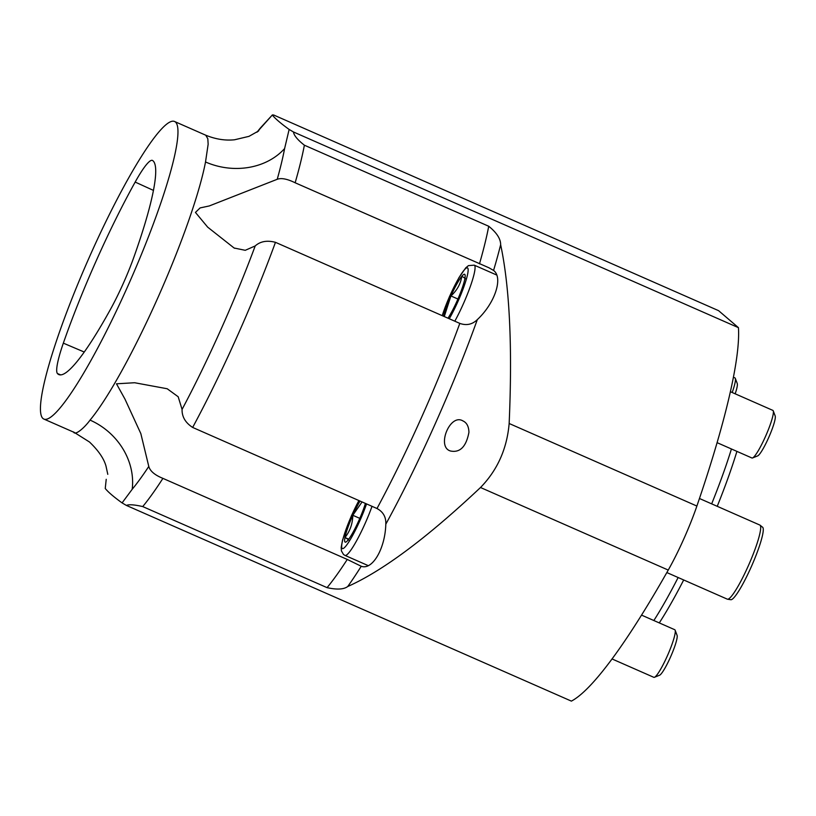 <?xml version="1.0" encoding="UTF-8"?>
<svg xmlns="http://www.w3.org/2000/svg" width="816" height="816" viewBox="0 0 816 816"><rect width="100%" height="100%" fill="white"/><g stroke="black" fill="none" stroke-linecap="round" stroke-linejoin="round"><path stroke-width="1.22" d="M106.223 479.308L105.244 488.488C108.171 492.109 113.781 496.913 122.084 502.901L132.192 489.284A214.506 30.967 -66.3 0 0 148.787 466.436C150.113 471.118 154.826 475.096 162.914 478.37L347.259 559.439L361.243 566.263C372.382 570.486 385.172 548.658 385.805 524.198C386.152 517.089 383.214 511.867 376.992 508.511L192.658 427.441C185.405 422.739 181.876 416.731 182.07 409.428A214.506 30.967 -66.3 0 0 255.204 245.932L245.249 250.308L234.11 248.013L207.672 227.144L195.442 212.415L200.104 207.917L209.304 205.938L277.236 179.285A214.506 30.967 -66.3 0 0 284.611 148.553L289.139 129.448L293.434 131.957C293.964 135.476 297.616 139.883 304.378 145.197A227.501 32.844 113.7 0 1 295.147 182.774C287.314 178.928 281.347 177.755 277.236 179.285M73.542 431.939C74.888 436.121 84.476 427.788 90.056 420.107A65.005 57.344 -140.4 0 1 132.192 489.284M74.378 432.48L89.474 441.997C98.399 450.524 103.897 458.551 105.988 466.069L107.794 474.331M289.139 129.448C280.837 123.451 275.227 118.646 272.299 115.025L273.605 114.974L718.6 310.672L738.439 327.655A390.007 56.304 113.7 0 1 696.884 506.053A65.005 9.384 113.7 0 1 668.243 570.068A390.007 56.304 113.7 0 1 571.384 701.117L126.378 505.42C128.959 504.288 134.405 504.676 142.729 506.573L327.063 587.642A227.501 32.844 -66.3 0 0 347.259 559.439M361.243 566.263A235.63 34.017 113.7 0 1 347.738 586.51C382.643 570.965 426.901 537.968 480.512 487.509C497.434 470.138 506.981 448.79 509.153 423.494C512.509 346.892 509.674 287.283 500.647 244.688A235.63 34.017 113.7 0 1 493.568 270.443L488.998 267.801L295.147 182.774M347.738 586.51C343.811 589.458 336.926 589.835 327.063 587.642M122.084 502.901L126.378 505.42M135.17 182.07A172.247 24.868 -66.3 0 0 63.342 343.148A58.497 8.446 -66.3 0 0 57.446 373.555A172.247 24.868 -66.3 0 0 58.874 374.595A172.247 24.868 -66.3 0 0 110.517 309.254A58.497 8.446 -66.3 0 0 133.834 257.285A172.247 24.868 -66.3 0 0 152.592 160.507A58.497 8.446 -66.3 0 0 152.47 160.436A58.497 8.446 -66.3 0 0 135.17 182.07L153.49 190.424M90.056 420.107A162.496 23.46 -66.3 0 0 157.243 299.135A162.496 23.46 -66.3 0 0 205.52 161.976L208.151 144.228L207.815 138.72L205.744 135.211C215.608 139.23 225.216 140.75 234.58 139.771L248.982 136.354L258.652 130.917M205.52 161.976A65.005 54.58 -169.3 0 0 284.611 148.553M272.299 115.025L260.477 127.888A65.005 57.344 -140.4 0 1 257.989 131.447M468.935 432.347C466.201 446.627 460.112 452.86 450.646 451.034C436.152 447.301 449.963 412.876 462.988 420.954L463.447 421.168C466.966 423.025 468.792 426.758 468.935 432.347M738.439 327.655L293.434 131.957M479.482 263.843A227.501 32.844 -66.3 0 0 488.723 226.256L304.378 145.197M488.723 226.256C496.709 232.703 500.687 238.843 500.647 244.688M255.204 245.932C260.324 241.342 267.077 240.139 275.461 242.321L459.806 323.391C466.446 325.757 472.291 324.503 477.319 319.617C494.914 303.256 503.411 277.675 493.568 270.443M175.501 122.074A162.496 23.46 113.7 0 1 129.244 282.958A162.496 23.46 113.7 0 1 43.789 419.026A162.496 23.46 113.7 0 1 42.911 418.465A162.496 23.46 113.7 0 1 89.168 257.57A162.496 23.46 113.7 0 1 174.624 121.523A162.496 23.46 113.7 0 1 175.501 122.074M148.787 466.436L140.831 433.602L124.94 399.055L116.474 383.806L134.64 382.735L167.198 388.753L178.184 396.76L182.07 409.428M365.405 503.411A26.5 3.825 113.7 0 1 358.877 520.475A26.5 3.825 113.7 0 1 348.004 540.1A26.5 3.825 113.7 0 1 346.412 541.732A26.5 3.825 113.7 0 1 344.964 537.509A26.5 3.825 113.7 0 1 352.808 515.284A26.5 3.825 113.7 0 1 360.05 501.055M362.059 501.942L352.808 515.284L359.805 518.354M348.004 540.1C349.432 540.314 348.422 539.447 344.964 537.509C350.013 531.196 352.624 523.78 352.808 515.284M348.728 539.162L344.964 537.509M464.834 278.909C466.262 279.123 465.253 278.256 461.805 276.318A26.5 3.825 113.7 0 1 465.161 275.461A26.5 3.825 113.7 0 1 464.834 278.909A26.5 3.825 113.7 0 1 456.991 301.135A26.5 3.825 113.7 0 1 447.984 318.189M461.805 276.318C460.622 283.907 457.001 290.455 450.922 295.943A26.5 3.825 113.7 0 1 461.805 276.318M443.516 316.231A26.5 3.825 113.7 0 1 450.922 295.943L457.919 299.023M444.271 316.557L450.922 295.943M736.919 451.381A135.762 19.594 113.7 0 1 717.233 506.318M683.686 579.972A135.762 19.594 113.7 0 1 659.277 622.914M653.851 620.527A138.128 19.941 -66.3 0 0 678.137 577.524M711.664 503.87A138.128 19.941 -66.3 0 0 731.432 448.973M732.176 392.496A26 3.754 -66.3 0 0 735.308 378.379L737.256 383.54A22.012 3.182 113.7 0 1 735.185 393.822M735.308 378.379A26 3.754 -66.3 0 0 735.063 377.992A26 3.754 -66.3 0 0 734.92 377.9L733.462 377.257M675.138 630.197L677.086 635.358A22.012 3.182 113.7 0 1 670.803 656.39A22.012 3.182 113.7 0 1 659.552 675.23L654.432 677.29A26 3.754 -66.3 0 0 667.723 655.034A26 3.754 -66.3 0 0 675.138 630.197A26 3.754 -66.3 0 0 674.893 629.809A26 3.754 -66.3 0 0 674.75 629.717L641.519 615.101M612 658.93L653.82 677.321A26 3.754 -66.3 0 0 654.432 677.29M773.252 410.866L775.2 416.027A22.012 3.182 113.7 0 1 768.917 437.05A22.012 3.182 113.7 0 1 757.666 455.899L752.546 457.949A26 3.754 -66.3 0 0 765.836 435.693A26 3.754 -66.3 0 0 773.252 410.866A26 3.754 -66.3 0 0 773.007 410.479A26 3.754 -66.3 0 0 772.864 410.387L730.422 391.721M717.111 442.67L751.934 457.99A26 3.754 -66.3 0 0 752.546 457.949M760.063 525.188L762.654 527.279A39.596 5.712 113.7 0 1 762.674 527.289A39.596 5.712 113.7 0 1 751.72 565.784A39.596 5.712 113.7 0 1 730.799 599.709L727.505 599.209A40.463 5.845 -66.3 0 0 748.884 564.539A40.463 5.845 -66.3 0 0 760.084 525.208A40.463 5.845 -66.3 0 0 760.063 525.188A40.463 5.845 -66.3 0 0 759.869 525.065L699.455 498.494M666.835 572.557L727.291 599.148A40.463 5.845 -66.3 0 0 727.505 599.209M668.243 570.068L480.512 487.509M162.914 478.37A227.501 32.844 113.7 0 1 142.729 506.573M84.221 352.022L63.342 343.148M509.153 423.494L696.884 506.053M376.992 508.511A227.501 32.844 -66.3 0 0 459.806 323.391M275.461 242.321A227.501 32.844 113.7 0 1 192.658 427.441M260.477 127.888A214.506 30.967 -66.3 0 0 257.101 132.1M477.319 319.617A235.63 34.017 113.7 0 1 385.805 524.198M358.918 500.555A33.527 4.845 -66.3 0 0 342.169 548.454A33.527 4.845 -66.3 0 0 352.706 535.327A33.527 4.845 -66.3 0 0 366.537 503.911M372.025 506.318A38.729 5.59 113.7 0 1 344.964 555.4L343.495 554.482L341.384 550.841L341.19 547.352L342.567 539.988L351.39 515.845L358.846 500.524M449.269 318.76A33.527 4.845 -66.3 0 0 466.905 277.226A33.527 4.845 -66.3 0 0 460.918 274.594A33.527 4.845 -66.3 0 0 442.231 315.659M496.669 275.012L474.259 265.159A38.729 5.59 113.7 0 1 470.73 285.325A38.729 5.59 113.7 0 1 454.808 321.198M60.649 374.87L57.446 373.555M43.789 419.026L74.399 432.48M174.624 121.523L205.754 135.211M234.11 248.013L234.712 248.278M256.958 132.202L272.432 114.883M368.2 565.621L344.964 555.4M474.259 265.159L468.435 265.628L465.742 267.862L458.969 277.603L449.504 296.514L442.15 315.629"/></g></svg>
